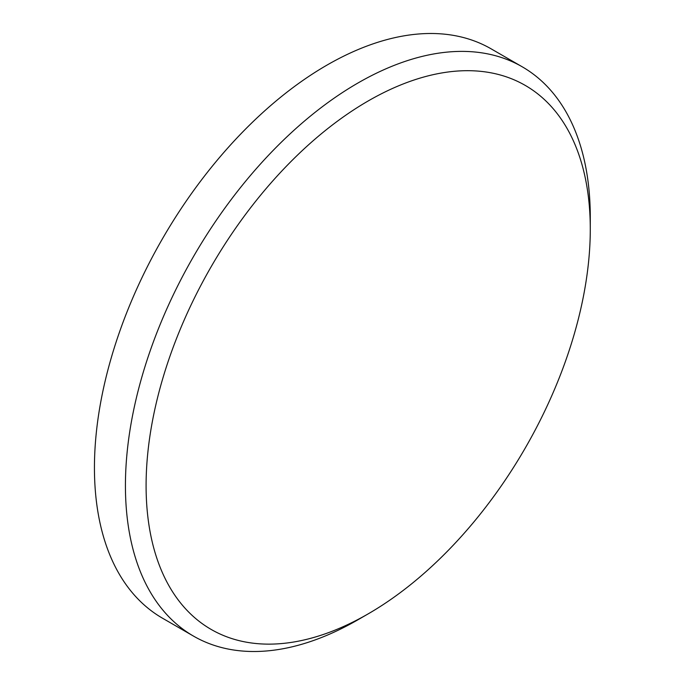 <?xml version="1.0" encoding="UTF-8"?>
<svg xmlns="http://www.w3.org/2000/svg" width="685" height="685" viewBox="0 0 685 685"><rect width="100%" height="100%" fill="white"/><g stroke="black" fill="none" stroke-linecap="round" stroke-linejoin="round"><path stroke-width="1.03" d="M357.861 619.822A328.697 189.771 -60 0 1 357.853 619.831L368.188 613.863A314.09 181.337 120 0 0 590.282 229.184A314.09 181.337 120 0 0 368.188 100.96A314.09 181.337 120 0 0 146.093 485.631A314.09 181.337 120 0 0 368.188 613.863L357.853 619.831A328.697 189.771 -60 0 1 193.504 636.108A328.697 189.771 -60 0 1 143.122 372.717A328.697 189.771 -60 0 1 357.853 83.065A328.697 189.771 -60 0 1 522.201 66.787A328.697 189.771 -60 0 1 590.282 217.256A328.697 189.771 -60 0 1 590.222 223.319M522.201 66.787L491.213 48.892A328.697 189.771 120 0 0 326.865 65.169A328.697 189.771 120 0 0 112.135 354.821A328.697 189.771 120 0 0 162.516 618.212L193.504 636.108M590.282 229.184L590.282 217.256"/></g></svg>
